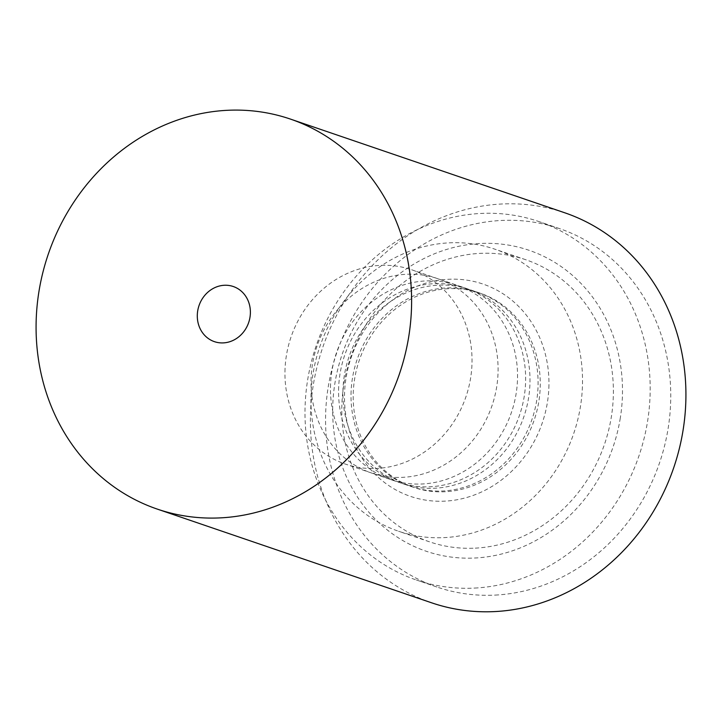 <?xml version="1.0" encoding="UTF-8"?>
<svg xmlns="http://www.w3.org/2000/svg" width="722" height="722" viewBox="0 0 722 722"><rect width="100%" height="100%" fill="white"/><g stroke="black" fill="none" stroke-linecap="round" stroke-linejoin="round"><path stroke-width="0.54" stroke-dasharray="3.61 2.71" d="M448.317 288.701A102.65 92.425 -71.1 0 0 354.863 377.489A102.65 92.425 -71.1 0 0 413.544 487.359A102.65 92.425 -71.1 0 0 445.131 491.736A102.65 92.425 -71.1 0 0 538.585 402.948A102.65 92.425 -71.1 0 0 479.904 293.078A102.65 92.425 -71.1 0 0 448.317 288.701M474.643 588.078A189.408 170.527 -71.1 0 0 647.083 424.247A189.408 170.527 -71.1 0 0 538.811 221.528A189.408 170.527 -71.1 0 0 305.018 409.609A189.408 170.527 -71.1 0 0 416.359 580.001A189.408 170.527 -71.1 0 0 474.643 588.078M475.275 548.142A149.03 134.175 -71.1 0 0 610.947 419.238A149.03 134.175 -71.1 0 0 525.76 259.73A149.03 134.175 -71.1 0 0 341.804 407.722A149.03 134.175 -71.1 0 0 429.409 541.789A149.03 134.175 -71.1 0 0 475.275 548.142M310.947 397.181A149.03 134.175 108.9 0 1 494.895 249.189A149.03 134.175 108.9 0 1 580.082 408.697A149.03 134.175 108.9 0 1 444.409 537.601A149.03 134.175 108.9 0 1 398.553 531.248A149.03 134.175 108.9 0 1 310.947 397.181M284.955 371.713A102.65 92.425 108.9 0 1 411.666 269.766A102.65 92.425 108.9 0 1 472.017 362.11A102.65 92.425 108.9 0 1 345.306 464.056A102.65 92.425 108.9 0 1 284.955 371.713M564.766 212.791A206.059 185.518 -71.1 0 0 310.415 417.415A206.059 185.518 -71.1 0 0 431.548 602.78M495.22 595.099A189.408 170.527 -71.1 0 0 667.651 431.278A189.408 170.527 -71.1 0 0 559.388 228.549A189.408 170.527 -71.1 0 0 325.586 416.639A189.408 170.527 -71.1 0 0 436.936 587.022A189.408 170.527 -71.1 0 0 495.22 595.099M311.02 380.611A102.65 92.425 108.9 0 1 406.143 274.297A102.65 92.425 108.9 0 1 437.731 278.674A102.65 92.425 108.9 0 1 498.081 371.018A102.65 92.425 108.9 0 1 371.37 472.955L371.37 472.955A102.65 92.425 108.9 0 1 311.02 380.611M330.477 387.254A102.65 92.425 108.9 0 1 425.601 280.939A102.65 92.425 108.9 0 1 457.188 285.316A102.65 92.425 108.9 0 1 517.539 377.66A102.65 92.425 108.9 0 1 390.828 479.607A102.65 92.425 108.9 0 1 330.477 387.254M338.582 390.024A102.65 92.425 108.9 0 1 433.705 283.71A102.65 92.425 108.9 0 1 465.293 288.087A102.65 92.425 108.9 0 1 525.634 380.431A102.65 92.425 108.9 0 1 398.923 482.368A102.65 92.425 108.9 0 1 338.582 390.024M342.923 391.505A102.65 92.425 108.9 0 1 438.046 285.19A102.65 92.425 108.9 0 1 469.634 289.567A102.65 92.425 108.9 0 1 529.984 381.911A102.65 92.425 108.9 0 1 403.273 483.857A102.65 92.425 108.9 0 1 342.923 391.505M351.018 394.275A102.65 92.425 108.9 0 1 446.142 287.961A102.65 92.425 108.9 0 1 477.729 292.338A102.65 92.425 108.9 0 1 538.08 384.682A102.65 92.425 108.9 0 1 411.369 486.619A102.65 92.425 108.9 0 1 351.018 394.275M548.937 384.979A112.19 101.008 108.9 0 1 394.113 488.92A112.19 101.008 108.9 0 1 397.127 296.76A112.19 101.008 108.9 0 1 548.937 384.979M620.297 418.02A159.02 143.164 108.9 0 1 384.492 527.656A159.02 143.164 108.9 0 1 427.975 256.608A159.02 143.164 108.9 0 1 620.297 418.02M479.904 293.078L411.666 269.766M413.544 487.359L345.306 464.056M525.76 259.73L494.895 249.189M429.409 541.789L398.553 531.248M559.388 228.549L538.811 221.528M436.936 587.022L416.359 580.001"/><path stroke-width="1.08" d="M220.643 517.864A206.059 185.518 -71.1 0 0 408.237 339.638A206.059 185.518 -71.1 0 0 290.452 119.094A206.059 185.518 -71.1 0 0 36.1 323.718A206.059 185.518 -71.1 0 0 157.234 509.082A206.059 185.518 -71.1 0 0 220.643 517.864M157.234 509.082L431.548 602.78A206.059 185.518 -71.1 0 0 494.958 611.57A206.059 185.518 -71.1 0 0 685.9 398.156A206.059 185.518 -71.1 0 0 564.766 212.791L290.452 119.094M250.39 312.725A29.142 26.236 -71.1 0 0 210.959 289.811A29.142 26.236 -71.1 0 0 210.174 339.719A29.142 26.236 -71.1 0 0 250.39 312.725"/></g></svg>
